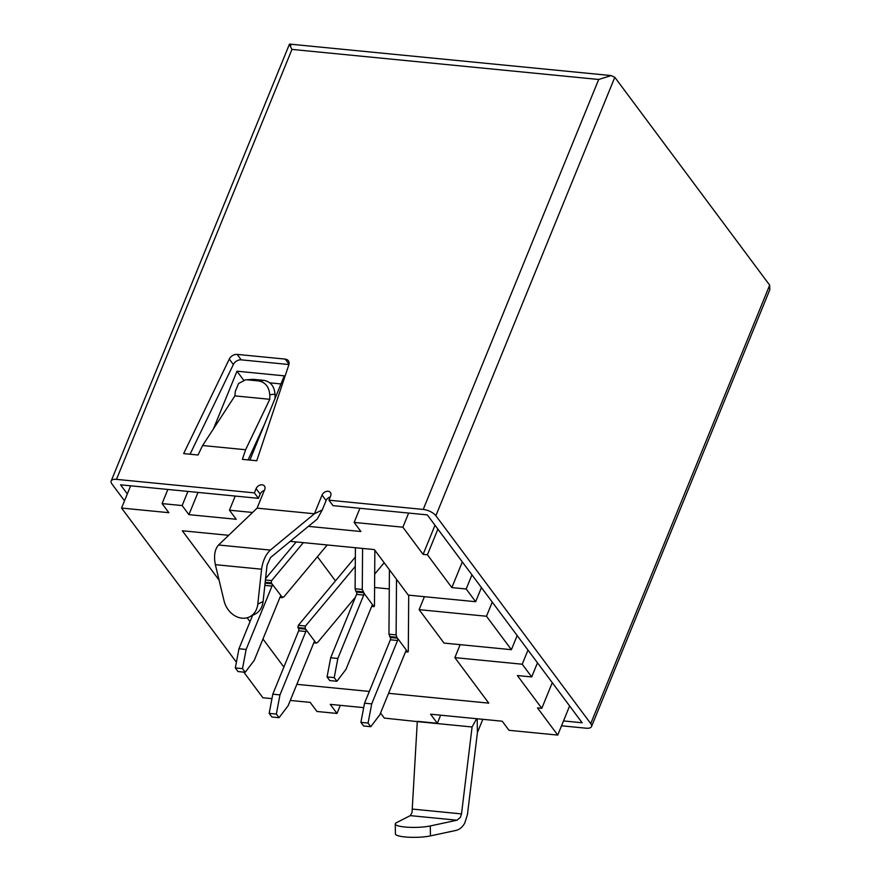 <?xml version="1.0" encoding="UTF-8"?>
<svg xmlns="http://www.w3.org/2000/svg" width="881" height="881" viewBox="0 0 881 881"><rect width="100%" height="100%" fill="white"/><g stroke="black" fill="none" stroke-linecap="round" stroke-linejoin="round"><path stroke-width="1.32" d="M404.82 827.006A20.241 3.744 -1 0 0 430.28 825.949L457.008 820.211L460.444 817.304L461.512 813.901L472.084 726.979L417.286 721.605L412.033 812.557L410.282 815.63L396.538 822.645A20.241 3.744 -1 0 0 395.25 823.999A20.241 3.744 -1 0 0 404.82 827.006M395.25 823.999L395.426 833.944A20.241 3.744 -1 0 0 404.996 836.95A20.241 3.744 -1 0 0 430.446 835.893L456.149 830.376C459.585 829.55 462.448 827.116 464.75 823.096L467.437 814.606L477.414 732.552L482.81 719.314M245.601 449.739L202.608 445.522L198.027 455.003L183.655 453.594L229.28 359.096A6.751 5 143.3 0 1 237.143 354.393L285.224 359.107A6.751 5 143.3 0 1 288.329 360.736A6.751 5 143.3 0 1 288.803 364.932L256.756 460.752L242.385 459.353L245.601 449.739L269.784 399.302L269.762 394.754C269.09 386.957 265.456 382.365 258.871 380.966L264.113 380.383C270.709 381.77 274.343 386.363 275.015 394.159L275.037 398.498M245.535 379.821L253.332 379.326L245.535 379.821L238.553 383.51L235.315 391.373L234.897 395.888L269.784 399.302M234.897 395.888L202.608 445.522M247.33 379.832L258.871 380.966M253.332 379.326L264.113 380.383M264.663 423.915L248.09 459.904M243.663 380.174L236.978 371.198L213.466 428.827M236.978 371.198L284.277 375.835L249.896 460.08M190.054 454.222L233.344 364.547A6.751 5 143.3 0 1 241.207 359.844L288.924 364.525M330.243 496.928A5.066 3.744 -36.7 0 0 326.102 500.551L322.039 495.1A5.066 3.744 143.3 0 1 328.073 491.279A5.066 3.744 143.3 0 1 330.397 492.501A5.066 3.744 143.3 0 1 330.639 495.948L328.91 500.188L423.221 509.438L598.684 79.477L611.194 75.579L614.806 77.286L769.675 285.158L769.818 289.684L591.514 726.583A10.12 4.295 -157.8 0 0 590.744 723.609L769.675 285.158M290.884 45.526C288.759 42.828 289.122 44.127 291.963 49.402L116.49 479.363L254.378 492.886L256.107 488.647A5.066 3.744 143.3 0 1 262.142 484.825A5.066 3.744 143.3 0 1 264.465 486.037A5.066 3.744 143.3 0 1 264.707 489.484L257.087 508.15L314.418 513.777L270.357 550.074C265.732 554.446 262.813 560.823 261.58 569.203L257.792 604.146A20.241 16.442 63.8 0 1 249.598 616.843A20.241 16.442 63.8 0 1 224.049 600.831L215.36 564.677C213.654 556.01 214.711 549.447 218.543 544.998L257.087 508.15M322.039 495.1L314.418 513.777L322.292 509.901L317.215 519.096L270.544 557.552L267.031 565.206L263.089 601.536L257.792 604.146M264.311 490.464A5.066 3.744 -36.7 0 0 260.17 494.098L258.441 498.338L120.554 484.814L127.327 493.9L121.556 508.051L236.405 662.215M362.95 591.845L355.781 591.14L355.109 588.761L362.278 589.466L364.294 593.662L373.775 606.381L374.458 605.82L374.854 550.229M355.781 591.14L356.453 592.054L363.622 592.748A1.685 0.881 -84.4 0 1 363.721 595.071L356.552 594.378A1.685 0.881 95.6 0 0 356.453 592.054M265.423 579.973L271.667 580.579L271.216 582.848L282.526 597.659L279.938 597.406M405.601 651.61L407.617 651.808L406.075 650.817M313.867 642.623L315.883 642.811L314.341 641.82M374.59 587.506L389.281 588.948M317.435 556.704L335.441 580.876M235.216 496.058L229.445 510.198L252.572 512.467M116.49 479.363A10.12 4.295 -157.8 0 0 111.182 480.993A10.12 4.295 -157.8 0 0 111.953 483.977L124.507 500.815M258.441 498.338L254.378 492.886M591.514 726.583A10.12 4.295 -157.8 0 1 586.206 728.213L561.527 725.79M614.806 77.286L435.875 515.726L590.744 723.609M435.875 515.726A10.12 4.295 -157.8 0 0 423.221 509.438M569.622 705.956L563.51 720.933L582.143 722.761L427.285 514.889L332.974 505.639L328.91 500.188M326.102 500.551L322.292 509.901M290.278 700.439L310.178 702.388L316.951 711.474L337.016 713.445L340.319 705.34M380.548 713.015L384.314 718.081L417.286 721.605M408.652 513.061L402.87 527.201L354.14 522.422L359.911 508.282M471.952 574.853L466.181 588.993L475.652 601.712L408.288 595.115L374.381 549.59L290.223 541.341M481.433 587.572L475.652 601.712M492.259 602.108L486.488 616.248L511.398 649.682L444.035 643.086L419.125 609.652L486.488 616.248M517.169 635.542L511.398 649.682M440.654 715.174L437.339 723.279L430.578 714.194L502.236 721.22L509.009 730.305L557.739 735.084L563.51 720.933M537.476 662.798L531.706 676.938L522.224 664.219L527.994 650.079M187.917 491.422L182.147 505.562L162.082 503.602L167.853 489.451M243.795 672.137L262.879 697.752L271.954 698.644M363.688 707.63L330.243 704.36L337.016 713.445M437.339 723.279L417.363 721.319M531.706 676.938L517.367 675.54L541.804 708.335L537.498 707.917L557.739 735.084M388.587 693.314L488.768 703.137L454.86 657.622L522.224 664.219M296.853 684.328L369.326 691.431M228.675 535.307L182.323 530.769L219.061 580.083M247.143 617.768L250.028 621.645M262.967 639.011L283.869 667.071M402.87 527.201L423.111 554.369L427.417 554.788L451.843 587.594L466.181 588.993M308.405 526.364L360.913 531.518L354.14 522.422M182.147 505.562L188.919 514.647L236.218 519.283L229.445 510.198M121.556 508.051L168.855 512.687L162.082 503.602M424.411 596.69L419.125 609.652M460.146 644.661L454.86 657.622M130.63 485.805L127.327 493.9M269.905 382.85L280.973 383.94M197.994 492.413L188.919 514.647M462.327 561.924L451.843 587.594M437.89 529.129L427.417 554.788M434.994 525.252L423.111 554.369M552.277 682.665L541.804 708.335M472.084 726.979L476.643 718.709M477.172 718.764L477.414 732.552M249.598 616.843L254.895 614.244A20.241 16.442 -116.2 0 0 263.089 601.536M384.171 562.739L374.689 574.104M355.395 597.208L317.7 642.37L316.378 643.086L313.779 642.833M355.34 557.045L298.351 625.312L305.52 626.006L305.057 628.274L297.888 627.58L298.351 625.312M355.274 566.406L305.52 626.006M408.299 651.246L407.617 651.808L408.299 651.246L408.707 595.149M364.536 703.181L371.705 703.886L368.06 723.059L370.769 726.693L363.611 725.988L360.902 722.354L364.536 703.181L390.393 639.804A1.685 0.881 95.6 0 0 390.294 637.481L388.95 634.188L389.413 569.776M388.95 634.188L396.12 634.893L396.516 579.302M355.109 588.761L355.406 547.729M362.278 589.466L362.576 548.434M280.026 597.186L283.858 596.933L327.236 544.976M265.577 578.597L296.192 541.925M271.667 580.579L303.361 542.63M279.046 717.696L271.877 717.002L269.168 713.368L272.802 694.184L279.971 694.889L276.337 714.062L279.046 717.696L288.087 705.791L313.955 642.414A1.685 0.881 -84.4 0 1 314.792 641.643A1.685 0.881 -84.4 0 1 315.211 641.908L305.057 628.274M272.802 694.184L298.67 630.807A1.685 0.881 95.6 0 0 298.571 628.483L297.888 627.58M370.769 726.693L379.821 714.788L405.689 651.4A1.685 0.881 -84.4 0 1 406.526 650.641A1.685 0.881 -84.4 0 1 406.945 650.905L396.791 637.271L389.622 636.567M396.12 634.893L396.791 637.271M371.76 606.183L374.458 605.82M279.971 694.889L305.839 631.512L298.67 630.807M298.571 628.483L305.729 629.188A1.685 0.881 -84.4 0 1 305.839 631.512M276.337 714.062L269.168 713.368M371.705 703.886L397.562 640.498L390.393 639.804M390.294 637.481L397.463 638.185A1.685 0.881 -84.4 0 1 397.562 640.498M368.06 723.059L360.902 722.354M238.96 648.757L246.129 649.462L242.495 668.635L245.193 672.269L238.035 671.575L235.326 667.941L238.96 648.757L252.583 615.379M264.84 585.325A1.685 0.881 95.6 0 0 265.005 583.828M246.129 649.462L271.987 586.085L264.84 585.38M245.193 672.269L254.246 660.365L280.114 596.988A1.685 0.881 -84.4 0 1 280.951 596.217A1.685 0.881 -84.4 0 1 281.369 596.481L280.499 596.393M265.082 583.09L271.888 583.762A1.685 0.881 -84.4 0 1 271.987 586.085M242.495 668.635L235.326 667.941M330.694 657.755L337.852 658.448L334.218 677.632L336.927 681.266L329.758 680.561L327.06 676.927L330.694 657.755L356.552 594.378M337.852 658.448L363.721 595.071M336.927 681.266L345.98 669.351L371.848 605.974A1.685 0.881 -84.4 0 1 372.685 605.203A1.685 0.881 -84.4 0 1 373.092 605.467L372.234 605.39M334.218 677.632L327.06 676.927M611.194 75.579L289.486 44.083L111.182 480.993M430.28 825.949L430.446 835.893M412.561 809.099L461.512 813.901M598.684 79.477L291.963 49.402M271.216 582.848L265.181 582.264M410.282 815.63L457.008 820.211M260.17 494.098L256.107 488.647M215.36 564.677L261.58 569.203M218.543 544.998L270.357 550.074M233.344 364.547L229.28 359.096M241.207 359.844L237.143 354.393M289.001 364.172L285.224 359.107M275.015 394.159L269.762 394.754M407.958 652.061L405.513 651.83M371.672 606.403L374.117 606.635"/></g></svg>
